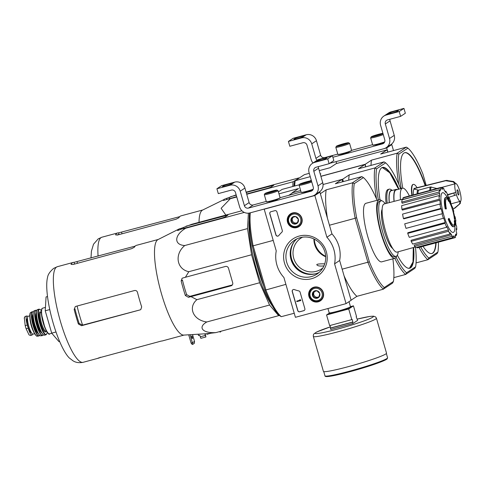 <?xml version="1.0" encoding="UTF-8"?>
<svg xmlns="http://www.w3.org/2000/svg" width="485" height="485" viewBox="0 0 485 485"><rect width="100%" height="100%" fill="white"/><g stroke="black" fill="none" stroke-linecap="round" stroke-linejoin="round"><path stroke-width="0.73" d="M346.06 303.634L295.407 317.305L283.925 277.523A30.312 29.427 56.5 0 1 276.244 250.909L264.204 209.193L314.856 195.522L326.896 237.238A30.312 29.427 56.5 0 1 334.577 263.852L346.06 303.634L351.122 300.288L339.639 260.506L334.577 263.852M292.588 212.945A7.639 7.42 56.5 0 1 299.342 226.337A7.639 7.42 56.5 0 1 288.514 224.361A7.639 7.42 56.5 0 1 292.588 212.945M314.013 287.175A7.639 7.42 56.5 0 1 320.767 300.561A7.639 7.42 56.5 0 1 309.939 298.59A7.639 7.42 56.5 0 1 314.013 287.175M299.257 236.049A22.268 21.613 56.5 0 1 326.611 263.155A22.268 21.613 56.5 0 1 290.369 272.94A22.268 21.613 56.5 0 1 299.257 236.049M304.859 308.666A1.685 1.637 56.5 0 1 303.743 310.709L299.785 311.776A1.685 1.637 56.5 0 1 297.735 310.588L292.249 291.576A1.685 1.637 56.5 0 1 294.365 289.581A34.69 33.677 56.5 0 0 298.821 290.921A1.685 1.637 56.5 0 1 300.082 292.122L304.859 308.666M282.3 230.514A1.685 1.637 56.5 0 1 281.87 232.169A34.526 33.514 56.5 0 0 278.778 235.558A1.685 1.637 56.5 0 1 275.898 234.922L269.793 213.77A1.685 1.637 56.5 0 1 270.909 211.733L274.868 210.666A1.685 1.637 56.5 0 1 276.917 211.848L282.3 230.514M264.543 208.968L264.204 209.193M318.39 192.581L319.918 192.169L314.856 195.522M319.918 192.169L331.958 233.891L326.896 237.238M331.958 233.891A30.312 29.427 56.5 0 1 339.639 260.506M300.1 225.658A7.493 7.275 56.5 0 1 298.505 226.319M290.618 214.4A7.493 7.275 56.5 0 1 291.849 213.188M321.525 299.888A7.493 7.275 56.5 0 1 319.93 300.548M312.043 288.63A7.493 7.275 56.5 0 1 313.274 287.417M300.185 237.662A20.309 19.715 56.5 0 1 323.786 249.005A20.309 19.715 56.5 0 1 317.014 274.055A20.309 19.715 56.5 0 1 289.369 268.005A20.309 19.715 56.5 0 1 294.595 240.19A20.309 19.715 56.5 0 1 300.185 237.662M319.057 272.497A20.309 19.715 56.5 0 1 293.643 265.174A20.309 19.715 56.5 0 1 296.826 238.917M304.259 310.467A1.685 1.637 56.5 0 1 303.84 310.642L299.888 311.709A1.685 1.637 56.5 0 1 297.838 310.521L292.346 291.509A1.685 1.637 56.5 0 1 292.952 289.709M300.67 300.057L300.809 300.542L296.85 301.609L296.711 301.124L299.894 300.27L299.972 299.724L300.767 299.991L300.809 300.542M299.736 299.791L300.767 299.991M296.711 301.124L299.912 300.221M278.457 235.868A1.685 1.637 56.5 0 1 275.995 234.855L269.89 213.703A1.685 1.637 56.5 0 1 270.497 211.909M317.02 290.776L319.779 293.51L318.881 297.232L315.226 298.214L312.467 295.48L313.365 291.764L317.02 290.776A3.892 3.777 56.5 0 1 318.881 297.232A3.892 3.777 56.5 0 1 312.467 295.48A3.892 3.777 56.5 0 1 317.02 290.776M310.188 296.099A6.317 6.129 56.5 0 1 317.578 288.454A6.317 6.129 56.5 0 1 320.603 298.936A6.317 6.129 56.5 0 1 310.188 296.099M309.563 296.202A7.16 6.948 56.5 0 1 322.088 290.551A7.16 6.948 56.5 0 1 320.245 300.354A7.16 6.948 56.5 0 1 309.563 296.202M312.34 288.417L313.819 287.441A7.16 6.948 56.5 0 1 314.444 287.071M322.301 298.942A7.16 6.948 56.5 0 1 321.719 299.372L320.245 300.354M319.094 296.547A3.371 3.268 56.5 0 1 317.899 297.166L318.997 296.868M317.899 297.166A3.371 3.268 56.5 0 1 314.692 296.293L316.068 297.657L317.899 297.166M314.692 296.293A3.371 3.268 56.5 0 1 313.759 293.061L313.31 294.922L314.692 296.293M314.128 291.534L313.759 293.061A3.371 3.268 56.5 0 1 314.844 291.327M316.068 297.657L315.226 298.214M313.31 294.922L312.467 295.48M295.595 216.546L298.354 219.281L297.457 223.003L293.801 223.991L291.042 221.257L291.94 217.535L295.595 216.546A3.892 3.777 56.5 0 1 297.457 223.003A3.892 3.777 56.5 0 1 291.042 221.257A3.892 3.777 56.5 0 1 295.595 216.546M288.763 221.869A6.317 6.129 56.5 0 1 296.153 214.225A6.317 6.129 56.5 0 1 299.178 224.707A6.317 6.129 56.5 0 1 288.763 221.869M288.138 221.972A7.16 6.948 56.5 0 1 300.664 216.322A7.16 6.948 56.5 0 1 298.821 226.125A7.16 6.948 56.5 0 1 288.138 221.972M290.915 214.188L292.394 213.212A7.16 6.948 56.5 0 1 293.019 212.842M300.876 224.713A7.16 6.948 56.5 0 1 300.294 225.149L298.821 226.125M297.675 222.318A3.371 3.268 56.5 0 1 296.474 222.936L297.572 222.639M296.474 222.936A3.371 3.268 56.5 0 1 293.267 222.063L294.65 223.433L296.474 222.936M293.267 222.063A3.371 3.268 56.5 0 1 292.334 218.838L291.885 220.699L293.267 222.063M292.704 217.304L292.334 218.838A3.371 3.268 56.5 0 1 293.419 217.098M294.65 223.433L293.801 223.991M291.885 220.699L291.042 221.257M312.425 196.049L249.902 212.921A8.421 8.172 56.5 0 1 239.657 206.992L235.467 192.466A3.371 3.268 56.5 0 0 231.369 190.096L218.311 193.618L216.91 188.774L229.969 185.252A8.421 8.172 56.5 0 1 240.214 191.187L244.404 205.707A3.371 3.268 56.5 0 0 248.502 208.083L311.024 191.205A3.371 3.268 56.5 0 0 313.262 187.125L309.066 172.599A8.421 8.172 56.5 0 1 314.656 162.396L327.714 158.874L329.109 163.712L316.05 167.24A3.371 3.268 56.5 0 0 313.819 171.32L318.008 185.84A8.421 8.172 56.5 0 1 312.425 196.049M266.259 201.433L253.225 204.955A3.371 3.268 56.5 0 1 249.126 202.578L244.937 188.059A8.421 8.172 56.5 0 0 234.691 182.124L221.633 185.652L216.91 188.774M230.878 184.282L231.891 183.609A4.462 0.327 -16.1 0 0 231.982 183.506A4.462 0.327 -16.1 0 0 228.095 184.288A4.462 0.327 -16.1 0 0 223.5 185.876L222.488 186.543A4.462 0.327 -16.1 0 0 222.391 186.652A4.462 0.327 -16.1 0 0 226.277 185.87A4.462 0.327 -16.1 0 0 230.878 184.282M269.369 201.705L269.296 201.517A4.462 0.327 -16.1 0 0 269.133 201.669A4.462 0.327 -16.1 0 0 272.528 201.02A4.462 0.327 -16.1 0 0 277.705 199.189A4.462 0.327 -16.1 0 0 277.487 199.153L277.523 199.347M304.192 192.302L304.119 192.115A4.462 0.327 -16.1 0 0 303.956 192.266A4.462 0.327 -16.1 0 0 307.351 191.623A4.462 0.327 -16.1 0 0 312.528 189.793A4.462 0.327 -16.1 0 0 312.31 189.756L312.346 189.95M280.081 197.704L301.082 192.036M312.334 163.445L317.057 160.317A8.421 8.172 56.5 0 1 319.379 159.268L332.437 155.746L327.714 158.874M325.847 158.65L326.86 157.977A4.462 0.327 -16.1 0 0 326.951 157.874A4.462 0.327 -16.1 0 0 323.071 158.656A4.462 0.327 -16.1 0 0 318.469 160.244L317.457 160.911A4.462 0.327 -16.1 0 0 317.366 161.02A4.462 0.327 -16.1 0 0 321.252 160.238A4.462 0.327 -16.1 0 0 325.847 158.65M332.437 155.746L333.832 160.59L329.109 163.712M314.741 195L319.463 191.872A8.421 8.172 56.5 0 0 322.731 182.718L318.542 168.192A3.371 3.268 56.5 0 1 318.469 166.585M303.27 183.421L302.119 183.463L304.622 182.524L309.509 181.42L303.27 183.421M304.774 183.051L304.622 182.524L308.278 181.535L308.393 181.942M311.491 181.002A6.317 0.467 163.9 0 1 304.586 183.294A6.317 0.467 163.9 0 1 299.712 184.191A6.317 0.467 163.9 0 1 304.774 182.287A6.317 0.467 163.9 0 1 311.4 180.681M311.764 181.936A7.16 0.527 163.9 0 1 304.113 184.355A7.16 0.527 163.9 0 1 299.13 185.27A7.16 0.527 163.9 0 1 299.136 185.228L299.712 184.191M313.183 189.235A7.16 0.527 163.9 0 1 305.908 191.478A7.16 0.527 163.9 0 1 301.197 192.363A7.16 0.527 163.9 0 1 301.167 192.327L299.13 185.27M313.086 189.471A6.948 0.515 163.9 0 1 306.023 191.648A6.948 0.515 163.9 0 1 301.458 192.503L301.197 192.363M268.447 192.818L267.296 192.866L269.799 191.921L274.686 190.823L268.447 192.818M269.951 192.454L269.799 191.921L273.455 190.938L273.57 191.339M276.887 190.278A6.317 0.467 163.9 0 1 270.157 192.587A6.317 0.467 163.9 0 1 264.889 193.588A6.317 0.467 163.9 0 1 270.824 191.429A6.317 0.467 163.9 0 1 276.996 190.096A6.317 0.467 163.9 0 1 276.887 190.278M276.996 190.096L278.032 190.666A7.16 0.527 163.9 0 1 278.063 190.696A7.16 0.527 163.9 0 1 277.911 190.866A7.16 0.527 163.9 0 1 270.539 193.418A7.16 0.527 163.9 0 1 264.307 194.667A7.16 0.527 163.9 0 1 264.313 194.624L264.889 193.588M278.063 190.696L280.1 197.759A7.16 0.527 163.9 0 1 280.087 197.801A7.16 0.527 163.9 0 1 279.948 197.928A7.16 0.527 163.9 0 1 272.831 200.408A7.16 0.527 163.9 0 1 266.374 201.76A7.16 0.527 163.9 0 1 266.344 201.73L264.307 194.667M280.087 197.801L279.948 198.062A6.948 0.515 163.9 0 1 279.809 198.183A6.948 0.515 163.9 0 1 272.897 200.59A6.948 0.515 163.9 0 1 266.635 201.905L266.374 201.76M393.499 150.593L391.765 144.603L390.243 145.009M319.245 170.635L330.03 167.725L336.299 163.572L386.951 149.901L387.909 152.102L386.709 147.949L391.765 144.603M386.709 147.949L336.057 161.62L336.596 163.493M389.988 119.237A3.371 3.268 56.5 0 0 390.055 120.844L385.332 123.972L389.522 138.492A8.421 8.172 56.5 0 1 383.938 148.695L329.667 163.348M313.019 162.99A8.421 8.172 56.5 0 1 311.17 159.638L306.981 145.118A3.371 3.268 56.5 0 0 302.882 142.748L289.824 146.27L288.423 141.426L301.482 137.904A8.421 8.172 56.5 0 1 311.728 143.839L315.917 158.359A3.371 3.268 56.5 0 0 317.226 160.208M337.772 154.084L324.738 157.607A3.371 3.268 56.5 0 1 320.64 155.23L316.45 140.711A8.421 8.172 56.5 0 0 306.205 134.775L293.146 138.304L288.423 141.426M302.391 136.934L303.404 136.261A4.462 0.327 -16.1 0 0 303.495 136.158A4.462 0.327 -16.1 0 0 299.615 136.934A4.462 0.327 -16.1 0 0 295.013 138.528L294.001 139.195A4.462 0.327 -16.1 0 0 293.91 139.304A4.462 0.327 -16.1 0 0 297.79 138.522A4.462 0.327 -16.1 0 0 302.391 136.934M340.882 154.357L340.816 154.169A4.462 0.327 -16.1 0 0 340.646 154.321A4.462 0.327 -16.1 0 0 344.041 153.672A4.462 0.327 -16.1 0 0 349.224 151.841A4.462 0.327 -16.1 0 0 349 151.805L349.042 151.999M375.705 144.954L375.639 144.766A4.462 0.327 -16.1 0 0 375.469 144.918A4.462 0.327 -16.1 0 0 378.864 144.275A4.462 0.327 -16.1 0 0 384.047 142.445A4.462 0.327 -16.1 0 0 383.823 142.408L383.865 142.602M332.874 157.261L382.538 143.857A3.371 3.268 56.5 0 0 384.775 139.777L380.586 125.251A8.421 8.172 56.5 0 1 386.169 115.048L399.228 111.526L400.622 116.364L387.563 119.892A3.371 3.268 56.5 0 0 385.332 123.972M351.595 150.356L372.595 144.688M383.847 116.097L388.57 112.969A8.421 8.172 56.5 0 1 390.892 111.92L403.95 108.397L399.228 111.526M397.361 111.301L398.373 110.628A4.462 0.327 -16.1 0 0 398.47 110.525A4.462 0.327 -16.1 0 0 394.584 111.301A4.462 0.327 -16.1 0 0 389.988 112.896L388.976 113.563A4.462 0.327 -16.1 0 0 388.879 113.672A4.462 0.327 -16.1 0 0 392.765 112.89A4.462 0.327 -16.1 0 0 397.361 111.301M403.95 108.397L405.345 113.235L400.622 116.364M390.055 120.844L394.244 135.37A8.421 8.172 56.5 0 1 390.983 144.524L386.26 147.652M374.784 136.067L373.632 136.115L376.136 135.176L381.022 134.072L374.784 136.067M376.287 135.703L376.136 135.176L379.791 134.187L379.907 134.594M383.004 133.654A6.317 0.467 163.9 0 1 376.099 135.945A6.317 0.467 163.9 0 1 371.231 136.843A6.317 0.467 163.9 0 1 376.287 134.939A6.317 0.467 163.9 0 1 382.914 133.333M383.277 134.587A7.16 0.527 163.9 0 1 375.626 137.006A7.16 0.527 163.9 0 1 370.643 137.922A7.16 0.527 163.9 0 1 370.655 137.879L371.231 136.843M384.696 141.887A7.16 0.527 163.9 0 1 377.421 144.13A7.16 0.527 163.9 0 1 372.71 145.015A7.16 0.527 163.9 0 1 372.68 144.979L370.643 137.922M384.599 142.123A6.948 0.515 163.9 0 1 377.542 144.3A6.948 0.515 163.9 0 1 372.971 145.154L372.71 145.015M339.961 145.47L338.809 145.512L341.313 144.572L346.199 143.475L339.961 145.47M341.464 145.106L341.313 144.572L344.968 143.59L345.084 143.99M348.4 142.923A6.317 0.467 163.9 0 1 341.67 145.239A6.317 0.467 163.9 0 1 336.408 146.24A6.317 0.467 163.9 0 1 342.337 144.081A6.317 0.467 163.9 0 1 348.509 142.748A6.317 0.467 163.9 0 1 348.4 142.923M348.509 142.748L349.546 143.317A7.16 0.527 163.9 0 1 349.576 143.348A7.16 0.527 163.9 0 1 349.424 143.518A7.16 0.527 163.9 0 1 342.052 146.07A7.16 0.527 163.9 0 1 335.82 147.319A7.16 0.527 163.9 0 1 335.832 147.276L336.408 146.24M349.576 143.348L351.613 150.411A7.16 0.527 163.9 0 1 351.607 150.453A7.16 0.527 163.9 0 1 351.461 150.58A7.16 0.527 163.9 0 1 344.344 153.054A7.16 0.527 163.9 0 1 337.887 154.412A7.16 0.527 163.9 0 1 337.857 154.382L335.82 147.319M351.607 150.453L351.461 150.714A6.948 0.515 163.9 0 1 351.322 150.835A6.948 0.515 163.9 0 1 344.411 153.242A6.948 0.515 163.9 0 1 338.148 154.551L337.887 154.412M279.251 315.274L278.663 315.668L269.563 305.029L259.645 282.743L251.569 254.764L247.502 228.605L248.417 213.176M272.643 306.332A51.446 11.761 -105.1 0 1 255.165 264.592A51.446 11.761 -105.1 0 1 249.272 219.729M445.679 208.689A58.94 14.514 168.3 0 1 446.376 208.853L445.897 208.98A58.94 14.514 168.3 0 0 445.2 208.817L445.679 208.689A15.156 3.468 -105.1 0 1 446.061 197.371A15.156 3.468 -105.1 0 1 448.098 198.668A58.048 54.75 -153.3 0 0 447.006 196.813A56.551 28.476 -7.2 0 1 447.673 197.668A57.8 54.514 26.7 0 1 449.225 200.505A58.297 14.065 161.5 0 1 449.268 201.311A57.691 29.051 172.8 0 0 448.619 200.475A58.079 14.01 -18.5 0 0 448.655 199.844L448.176 199.972A13.81 3.159 -105.1 0 0 446.509 198.692M445.2 208.817A15.156 3.468 -105.1 0 1 445.588 197.498L446.061 197.371M446.376 208.853A13.81 3.159 -105.1 0 1 446.733 198.589A13.81 3.159 -105.1 0 1 448.655 199.844M449.268 201.311L448.795 201.439A57.691 29.051 172.8 0 0 448.146 200.602L448.619 200.475M448.146 200.602A58.079 14.01 -18.5 0 0 448.176 199.972M446.885 197.528A58.048 54.75 -153.3 0 0 446.533 196.946L447.006 196.813M448.201 219.208L448.673 219.081A58.94 22.74 -20.7 0 0 449.128 218.402L448.655 218.529A58.94 22.74 -20.7 0 1 448.201 219.208A15.156 3.468 -105.1 0 0 453.487 226.768L453.96 226.64A15.156 3.468 -105.1 0 1 448.673 219.081M454.857 225.483L455.251 225.373A58.048 56.242 -81.7 0 0 455.179 223.191A15.156 3.468 -105.1 0 1 453.96 226.64M454.306 221.942L454.778 221.809A58.079 5.565 166.2 0 1 455.045 221.984L454.566 222.112A58.079 5.565 166.2 0 0 454.306 221.942A57.691 35.987 -25.9 0 0 454.348 220.675L454.821 220.548A58.297 5.59 -13.8 0 1 455.082 220.802A57.8 55.993 98.3 0 1 455.3 224.088A56.551 35.278 154.1 0 1 455.251 225.373M454.778 221.809A57.691 35.987 -25.9 0 0 454.821 220.548M454.566 222.112A13.81 3.159 -105.1 0 1 453.681 225.276M455.045 221.984A13.81 3.159 -105.1 0 1 453.93 225.252A13.81 3.159 -105.1 0 1 449.128 218.402M454.663 217.425L454.184 217.553A58.042 56.339 -123.5 0 1 454.384 218.887L454.857 218.759A58.042 56.339 -123.5 0 0 454.663 217.425A58.497 4.316 -16.1 0 0 454.687 217.213A58.497 4.316 -16.1 0 0 454.645 217.098L454.196 217.219M454.687 217.213A58.946 58.946 0 0 1 454.888 218.559A58.315 4.304 163.9 0 1 454.857 218.759M454.184 217.553A58.497 4.316 -16.1 0 0 454.215 217.341A58.946 58.946 0 0 0 450.801 204.87M450.11 202.3L449.631 202.433A58.042 56.339 -123.5 0 1 450.183 203.676L450.656 203.548A58.042 56.339 -123.5 0 0 450.11 202.3A58.315 4.304 -16.1 0 0 450.135 202.184A57.77 56.078 -123.5 0 0 449.522 200.869A58.085 4.286 -16.1 0 0 449.516 200.766A57.479 55.799 56.5 0 1 450.128 202.075A58.315 4.304 -16.1 0 0 450.11 202.009A58.315 4.304 -16.1 0 0 450.092 201.978L450.092 201.978M450.25 203.651A57.77 56.078 -123.5 0 1 450.759 204.882L451.232 204.755A57.77 56.078 -123.5 0 0 450.686 203.427A58.497 4.316 163.9 0 1 450.656 203.548M450.644 203.221A58.497 4.316 163.9 0 1 450.662 203.257A58.497 4.316 163.9 0 1 450.68 203.318A57.479 55.799 56.5 0 1 451.232 204.652A58.655 4.329 163.9 0 1 451.232 204.755M449.631 202.433A58.315 4.304 -16.1 0 0 449.662 202.312L450.135 202.184M449.662 202.312A57.77 56.078 -123.5 0 0 449.207 201.323M392.741 248.532A20.964 4.795 -105.1 0 1 383.932 229.841A20.964 4.795 -105.1 0 1 382.138 209.253M377.075 200.293A58.861 13.453 -105.1 0 0 363.423 177.571L354.256 183.639A58.861 13.453 -105.1 0 0 356.645 217.826L355.135 218.074A60.122 13.744 -105.1 0 1 352.668 182.784L326.175 189.835L320.355 193.685M392.874 258.826A58.861 13.453 -105.1 0 1 393.42 281.488L384.253 287.556A58.861 13.453 -105.1 0 1 369.303 261.682L356.645 217.826M396.633 256.062A30.312 6.929 -105.1 0 1 394.875 258.287L381.737 261.833A30.312 6.929 -105.1 0 1 367.454 235.48A30.312 6.929 -105.1 0 1 365.454 203.518A30.312 6.929 -105.1 0 1 365.939 203.3L379.076 199.753A30.312 6.929 -105.1 0 1 381.719 200.784M264.834 289.878L265.841 289.969A60.122 13.744 74.9 0 0 281.27 316.675L279.784 315.753A58.861 13.453 -105.1 0 1 264.834 289.878L252.176 246.022A58.861 13.453 -105.1 0 1 249.629 212.988M324.738 263.834C319.676 263.779 317.02 264.052 316.766 264.64C317.354 265.907 319.742 266.326 323.944 265.895M285.895 284.356L265.841 289.969M265.847 289.763L253.158 245.81L252.176 246.022M393.42 281.488L392.535 283.113L383.362 289.121A60.122 13.744 -105.1 0 1 367.933 262.415L355.135 218.074M367.933 262.415L369.303 261.682M273.213 240.402L253.158 245.81M367.782 262.252L342.143 269.175M355.099 218.298L329.454 225.222M288.751 195.364L292.831 192.666L300.658 190.55L292.043 192.878L298.578 188.55L278.966 193.842M376.548 199.062A60.122 13.744 -105.1 0 1 374.875 167.956L349.23 174.879L342.695 179.208L323.046 184.506L341.901 179.42L335.365 183.748L361.798 176.613L352.607 182.7M342.586 181.796L341.901 179.42M383.35 289.199L356.911 296.329L351.091 300.185M294.237 313.249L281.27 316.675M326.175 189.835A60.122 13.744 74.9 0 0 327.375 218.02M361.798 176.613L363.423 177.571M344.071 275.85A60.122 13.744 74.9 0 0 356.911 296.329M250.266 212.824A60.122 13.744 74.9 0 0 253.043 245.628M384.253 287.556L383.362 289.121M352.668 182.784L354.256 183.639M322.889 267.908A18.527 17.981 56.5 0 1 321.373 269.029A18.527 17.981 56.5 0 1 296.153 263.513A18.527 17.981 56.5 0 1 300.918 238.141A18.527 17.981 56.5 0 1 302.549 237.183M325.678 256.747A18.527 17.981 56.5 0 1 313.916 238.972M398.221 251.788A28.767 6.578 -105.1 0 1 396.057 256.365A28.767 6.578 -105.1 0 1 382.501 231.357A28.767 6.578 -105.1 0 1 380.604 201.032A28.767 6.578 -105.1 0 1 381.064 200.82A28.767 6.578 -105.1 0 1 385.242 203.682M396.057 256.365L394.469 256.789A28.767 6.578 -105.1 0 1 380.919 231.781A28.767 6.578 -105.1 0 1 379.021 201.457A28.767 6.578 -105.1 0 1 379.482 201.245L381.064 200.82M394.875 258.287A30.312 6.929 -105.1 0 1 380.592 231.933A30.312 6.929 -105.1 0 1 378.591 199.972A30.312 6.929 -105.1 0 1 379.076 199.753M454.93 225.458A58.946 58.946 0 0 1 454.942 227.21A20.57 4.704 -105.1 0 1 445.685 221.057A20.57 4.704 -105.1 0 1 442.229 192.866A20.57 4.704 -105.1 0 1 446.618 196.389A58.946 58.946 0 0 1 446.891 196.849M442.059 213.758L404.702 223.84L442.059 213.758A26.105 5.965 74.9 0 0 443.363 218.28L443.702 218.056A24.42 5.584 -105.1 0 0 445.206 222.494L445.072 223.318A26.105 5.965 74.9 0 0 446.643 227.259L446.776 226.428A24.42 5.584 -105.1 0 0 448.431 229.938L448.522 231.248A26.105 5.965 74.9 0 0 450.116 234L450.025 232.691A24.42 5.584 -105.1 0 0 451.577 234.746L451.881 236.328A26.105 5.965 74.9 0 0 453.251 237.48L452.948 235.898A24.42 5.584 -105.1 0 0 454.166 236.171L454.633 237.795A26.105 5.965 74.9 0 0 454.718 237.771A26.105 5.965 74.9 0 0 455.579 237.165L455.112 235.546A24.42 5.584 -105.1 0 0 455.803 234.006L456.367 235.419A26.105 5.965 74.9 0 0 456.737 233.109L456.179 231.703A24.42 5.584 -105.1 0 0 456.239 228.581L456.809 229.563A26.105 5.965 74.9 0 0 456.555 225.925L455.985 224.943A24.42 5.584 -105.1 0 0 455.409 220.711L455.9 221.124A26.105 5.965 74.9 0 0 455.057 216.71L454.566 216.298A24.42 5.584 -105.1 0 0 453.439 211.606L453.778 211.381A26.105 5.965 74.9 0 0 452.475 206.865L452.135 207.089A24.42 5.584 -105.1 0 0 450.626 202.651L450.759 201.821A26.105 5.965 74.9 0 0 449.195 197.886L449.061 198.711A24.42 5.584 -105.1 0 0 447.4 195.2L447.309 193.897A26.105 5.965 74.9 0 0 445.721 191.145L445.812 192.448A24.42 5.584 -105.1 0 0 444.254 190.399L443.951 188.817A26.105 5.965 74.9 0 0 442.581 187.665L442.884 189.247A24.42 5.584 -105.1 0 0 441.665 188.968L441.198 187.349A26.105 5.965 74.9 0 0 441.114 187.368A26.105 5.965 74.9 0 0 440.253 187.974L440.726 189.593L439.537 189.902M439.471 189.726A26.105 5.965 74.9 0 0 439.095 192.03L401.738 202.112A26.105 5.965 74.9 0 1 402.113 199.808L439.471 189.726L440.028 191.132A24.42 5.584 -105.1 0 1 440.726 189.593M439.095 192.03L439.659 193.442L402.192 203.245L401.738 202.112M439.022 195.576A26.105 5.965 74.9 0 0 439.277 199.214L401.919 209.296A26.105 5.965 74.9 0 1 401.671 205.658L439.022 195.576L439.592 196.564A24.42 5.584 -105.1 0 1 439.659 193.442M439.277 199.214L439.846 200.202L402.38 210.09L401.919 209.296M439.931 204.015A26.105 5.965 74.9 0 0 440.774 208.429L403.423 218.511A26.105 5.965 74.9 0 1 402.58 214.097L439.931 204.015L440.422 204.427A24.42 5.584 -105.1 0 1 439.846 200.202M440.774 208.429L441.271 208.841L403.817 218.844L403.423 218.511M442.399 213.533A24.42 5.584 -105.1 0 1 441.271 208.841M415.19 247.053L397.124 252.097A24.923 5.699 -105.1 0 1 385.375 230.454A24.923 5.699 -105.1 0 1 383.726 204.155A24.923 5.699 -105.1 0 1 384.132 203.967L403.174 199.002M453.063 236.48L454.166 236.171M451.881 236.328L414.523 246.41L414.281 245.137L451.577 234.746M448.522 231.248L411.171 241.33L411.092 240.281L448.431 229.938M445.072 223.318L407.721 233.4L407.824 232.739L445.206 222.494M417.73 195.588L403.277 199.359L402.902 198.056L440.253 187.974M417.094 247.235L417.276 247.877L454.633 237.795M414.523 246.41A26.105 5.965 74.9 0 0 415.9 247.562L453.251 237.48M411.171 241.33A26.105 5.965 74.9 0 0 412.759 244.082L450.116 234M407.721 233.4A26.105 5.965 74.9 0 0 409.285 237.341L446.643 227.259M404.702 223.84A26.105 5.965 74.9 0 0 406.006 228.362L443.363 218.28M403.841 197.431A26.105 5.965 74.9 0 0 403.762 197.45A26.105 5.965 74.9 0 0 402.902 198.056M441.386 187.986L442.581 187.665M445.03 191.333L445.721 191.145M448.746 198.007L449.195 197.886M452.093 206.968L452.475 206.865M455.494 221.233L455.9 221.124M456.258 229.714L456.809 229.563M455.166 235.74L456.367 235.419M263.725 286.029A52.204 11.937 -105.1 0 1 253.049 249.035M241.906 210.757L191.63 224.325L180.662 228.544A54.326 12.422 74.9 0 0 179.323 228.853A54.326 12.422 74.9 0 0 177.631 230.551L182.014 228.865L185.779 228.199C174.236 234.952 173.594 244.889 184.749 245.537C174.297 254.17 176.57 269.163 188.823 271.703L251.569 254.764M184.749 245.537L247.502 228.605M185.779 228.199L244.276 212.412M182.014 228.865L222.045 218.056L224.925 217.08L227.962 215.073L186.064 226.18M188.823 271.703L185.397 277.268L182.142 278.22L181.154 280.967A54.326 12.422 74.9 0 0 185.343 295.492L188.398 297.281L190.987 296.632L196.892 299.675C187.683 307.484 193.309 320.258 206.81 321.967C197.425 327.29 202.584 333.389 215.916 332.601L207.386 333.644A54.326 12.422 74.9 0 0 207.604 333.644A54.326 12.422 74.9 0 0 208.326 333.504M215.916 332.601L278.663 315.668M206.81 321.967L269.563 305.029M196.892 299.675L259.645 282.743M190.987 296.632L231.018 285.829A2.528 2.449 -123.5 0 0 232.691 282.767L228.502 268.241A2.528 2.449 -123.5 0 0 225.428 266.465L185.397 277.268M82.614 325.12L140.098 309.891L140.789 309.582L141.681 306.89A49.512 11.319 -105.1 0 1 137.491 292.37C136.988 290.909 135.994 290.297 134.509 290.527L75.945 306.338L75.242 306.653L74.175 309.46L74.969 308.933A45.596 10.421 74.9 0 0 79.164 323.453L82.614 325.12A45.966 10.506 -105.1 0 1 77.091 306.029M47.566 277.402A44.759 10.233 74.9 0 0 52.137 319.391A44.759 10.233 74.9 0 0 69.313 357.972L73.09 360.87C73.75 361.198 76.897 363.526 83.147 362.307A49.512 11.319 -105.1 0 1 59.813 319.263A49.512 11.319 -105.1 0 1 56.551 267.059A49.512 11.319 -105.1 0 1 57.345 266.702L53.671 268.363C49.913 271.606 47.882 274.625 47.566 277.402M74.175 309.46A49.512 11.319 74.9 0 0 78.37 323.98L81.535 325.702L140.098 309.891M135.182 246.119L74.059 262.343A49.512 11.319 74.9 0 0 73.168 262.427A49.512 11.319 74.9 0 0 72.38 262.791A49.512 11.319 74.9 0 0 71.022 264.355L73.017 264.489L131.587 248.678L134.339 247.265A49.512 11.319 -105.1 0 1 135.697 245.701A49.512 11.319 -105.1 0 1 136.485 245.337L158.231 239.469M184.033 335.074L162.287 340.943A49.512 11.319 -105.1 0 1 161.402 341.028L98.085 358.118A49.512 11.319 74.9 0 0 98.976 358.033A49.512 11.319 74.9 0 0 100.28 357.251M181.154 280.967L182.451 280.106A47.918 10.955 74.9 0 0 186.64 294.631L185.343 295.492M207.604 333.644L183.766 335.093A49.512 11.319 -105.1 0 1 160.65 290.842A49.512 11.319 -105.1 0 1 157.698 239.76A49.512 11.319 -105.1 0 1 157.989 239.59L179.323 228.853M232.376 284.925L189.805 296.353L186.64 294.631M47.512 296.535L46.063 296.929L45.238 310.788L51.695 333.146L56.005 331.983M45.238 310.788L49.755 309.569M51.695 333.146L58.97 341.646L59.637 341.464M350.449 306.653L353.444 305.847L356.517 316.499L356.16 316.729L357.633 320.367L352.91 323.495L352.54 322.204L352.892 321.973L352.146 319.391L351.795 319.621L348.721 308.975L326.563 314.953L329.139 313.249M353.444 305.847L348.721 308.975M351.795 319.621L329.636 325.605L326.563 314.953M352.91 323.495L330.752 329.479L330.024 325.496M352.54 322.204L330.376 328.187M357.263 319.094A30.312 2.237 163.9 0 1 367.036 319.815A30.312 2.237 163.9 0 1 321.858 332.825A30.312 2.237 163.9 0 1 330.406 326.829L316.487 332.092L313.892 333.898L313.334 334.959L313.34 336.451A32.841 2.425 163.9 0 0 345.562 329.673A32.841 2.425 163.9 0 0 376.445 318.239L375.645 316.966L373.565 316.165L369.843 316.426L357.069 319.13M376.445 318.239L386.527 353.171A32.841 2.425 163.9 0 1 355.644 364.611A32.841 2.425 163.9 0 1 323.422 371.389L313.34 336.451M352.892 321.973L330.734 327.951M32.592 334.038A8.251 1.885 -105.1 0 1 32.01 335.062A8.251 1.885 -105.1 0 1 28.209 328.193L27.299 325.047A8.251 1.885 -105.1 0 1 26.802 315.984A8.251 1.885 -105.1 0 1 27.851 316.614M30.482 335.45L29.033 334.899L26.105 328.757L25.196 325.611L24.317 317.766L25.074 316.45L26.802 315.984M24.25 318.324L25.074 316.45M34.635 333.704L33.083 334.123A9.263 2.116 -105.1 0 1 28.718 326.072A9.263 2.116 -105.1 0 1 28.112 316.305A9.263 2.116 -105.1 0 1 28.257 316.238L29.809 315.82M31.337 332.607L31.319 332.613A7.342 1.679 -105.1 0 1 27.784 325.962A7.342 1.679 -105.1 0 1 27.493 318.433L27.512 318.427M278.396 191.854L282.125 189.386L299.421 184.718M384.059 161.875L374.875 167.956L376.566 168.871L385.648 162.857L384.059 161.875L358.421 168.792L364.956 164.463L320.894 176.358M394.784 258.311A60.122 13.744 -105.1 0 0 405.612 274.455L414.802 268.375L415.639 266.774L406.557 272.788L405.612 274.455L393.82 277.638M413.644 247.483A52.204 11.937 -105.1 0 1 409.704 268.229A52.204 11.937 -105.1 0 1 397.33 255.195M379.979 199.753A52.204 11.937 -105.1 0 1 382.501 167.422A52.204 11.937 -105.1 0 1 398.949 189.144M385.648 162.857A58.776 13.434 -105.1 0 1 400.61 188.695M378.361 199.947A58.776 13.434 -105.1 0 1 376.566 168.871M406.557 272.788A58.776 13.434 -105.1 0 1 396.124 257.22M415.493 247.289A58.776 13.434 -105.1 0 1 415.639 266.774M311.249 180.159L310.151 180.887M342.695 179.208L343.38 181.584M364.956 164.463L365.641 166.846L365.223 164.288L320.87 176.261M348.721 180.141A60.122 13.744 -105.1 0 1 349.23 174.879M387.206 203.166A29.47 6.735 -105.1 0 1 389.212 189.156L388.109 189.453A29.47 6.735 74.9 0 0 386.102 203.458M389.249 202.633A27.791 6.353 -105.1 0 1 392.274 190.423M389.212 189.156A29.47 6.735 -105.1 0 1 390.958 189.538L392.365 190.399M320.718 253.752A20.128 19.533 56.5 0 1 314.729 244.707M325.653 256.298A19.618 19.042 56.5 0 1 314.31 239.172M198.147 334.213L198.523 335.529L199.474 335.274A0.34 0.327 56.5 0 1 199.887 335.511L200.256 336.802L205.325 335.432L204.949 334.141A0.34 0.327 56.5 0 1 205.058 333.795M192.539 334.559L194.509 341.391L194.358 343.301L192.909 344.259L192.387 342.798L191.12 343.137L192.199 344.453L192.909 344.259M194.509 341.391L192.387 342.798L190.053 334.711M191.12 343.137L188.707 334.789M192.327 337.069A1.388 0.315 -105.1 0 1 192.412 338.591A1.388 0.315 -105.1 0 1 191.769 337.433A1.388 0.315 -105.1 0 1 191.69 335.911A1.388 0.315 -105.1 0 1 192.327 337.069M205.216 333.783A0.34 0.327 -123.5 0 0 205.222 333.965L205.925 336.96L205.325 335.432M200.256 336.802L200.857 338.324L205.925 336.96M206.689 333.698L206.931 334.304L210.405 333.365M220.196 331.443L220.135 332.146L219.699 331.576M221.239 331.164L220.135 332.146M409.364 195.94A26.948 6.159 74.9 0 0 402.459 188.198A26.948 6.159 74.9 0 0 402.029 188.398A26.948 6.159 74.9 0 0 400.489 199.705M402.459 188.198L396.124 189.908A26.948 6.159 74.9 0 0 395.693 190.102A26.948 6.159 74.9 0 0 394.153 201.354M397.282 189.593A27.451 6.275 74.9 0 0 395.996 189.423L391.322 190.678A27.451 6.275 74.9 0 0 389.34 202.609M395.996 189.423A27.451 6.275 74.9 0 0 394.014 201.39M199.02 222.33A49.512 11.319 -105.1 0 1 202.227 210.284A49.512 11.319 -105.1 0 1 202.518 210.108L224.034 199.547A54.599 12.483 74.9 0 0 223.349 200.469L236.674 196.649M225.864 215.085L221.112 208.301L230.308 198.717L226.543 199.383M224.034 199.547L224.622 198.983M226.64 199.353L226.386 198.462A54.599 12.483 74.9 0 0 225.47 198.595M226.386 198.462L236.153 194.849M299.106 178.14L293.055 181.784L292.776 186.513M246.641 193.958L267.841 188.235L270.721 187.258L273.807 185.191L246.216 192.484M236.243 195.176L230.587 196.704M457.191 189.823A2.692 0.618 -105.1 0 1 457.234 189.799A2.692 0.618 -105.1 0 1 458.531 192.242A2.692 0.618 -105.1 0 1 458.64 195.006A2.692 0.618 -105.1 0 1 457.373 192.66A2.692 0.618 -105.1 0 1 457.191 189.823M460.016 203.682L460.732 201.026A9.263 2.116 -105.1 0 0 460.126 192.393L459.495 189.902M459.489 189.908L459.428 189.975A9.263 2.116 -105.1 0 0 455.651 183.445L453.627 181.529L446.194 180.396L414.42 188.362A15.241 3.486 -105.1 0 0 414.408 188.362A15.241 3.486 -105.1 0 0 413.911 188.695L414.032 189.114L418.603 190.138L430.401 186.955L436.815 188.489A9.488 2.17 -105.1 0 0 436.785 188.538M413.911 188.695L445.691 180.729L453.117 181.863L455.148 183.779L441.253 187.531M448.413 197.407L456.433 194.843A9.336 2.134 -105.1 0 1 455.736 192.418L455.736 192.418A9.263 2.116 -105.1 0 1 455.148 183.779M456.433 194.843L456.452 194.831A9.263 2.116 -105.1 0 0 460.223 201.36L459.513 204.015L453.814 208.695A14.653 3.353 -105.1 0 1 453.766 208.708M445.691 180.729A14.653 3.353 -105.1 0 1 446.176 180.402L446.194 180.396A14.653 3.353 -105.1 0 0 446.176 180.402L414.408 188.362M460.223 201.36L451.056 203.839M447.364 194.673L455.748 192.412L447.716 194.988A14.417 3.298 -105.1 0 0 448.292 197.007M414.032 189.114A14.805 3.383 74.9 0 0 413.408 194.849M417.058 187.701A19.37 4.426 74.9 0 0 413.323 184.385A19.37 4.426 74.9 0 0 412.201 195.17M423.017 246.331A52.204 11.937 74.9 0 0 431.971 253.485A52.204 11.937 74.9 0 0 436.106 242.797M425.484 185.585A52.204 11.937 74.9 0 0 404.763 152.678A52.204 11.937 74.9 0 0 402.774 188.15M438.416 242.173A58.776 13.434 -105.1 0 1 437.906 252.036L428.825 258.05A58.776 13.434 -105.1 0 1 420.707 246.95M426.2 185.409L422.962 174.17A58.776 13.434 -105.1 0 0 407.909 148.119L398.828 154.133L397.136 153.218L371.492 160.135L365.223 164.288M401.228 188.532A58.776 13.434 -105.1 0 1 398.828 154.133M437.906 252.036L437.064 253.631L427.873 259.717L416.051 262.906M386.951 149.901L380.683 154.054L406.327 147.131L397.136 153.218A60.122 13.744 -105.1 0 0 398.828 184.415M293.946 186.198A58.776 13.434 74.9 0 1 294.359 182.324L295.201 180.729L304.386 174.642L309.278 173.327M294.692 185.991A60.122 13.744 74.9 0 1 295.201 180.729L310.242 176.667M320.209 173.976L320.84 173.806L320.27 174.188M371.492 160.135A60.122 13.744 74.9 0 0 370.989 165.403M428.825 258.05L427.873 259.717A60.122 13.744 -105.1 0 1 419.016 247.411M406.327 147.131L407.909 148.119M431.808 253.522A52.204 11.937 74.9 0 0 435.791 242.882M425.163 185.67A52.204 11.937 74.9 0 0 404.605 152.726M413.323 184.385L413.002 184.47A19.37 4.426 74.9 0 0 411.886 195.261M202.76 209.987L181.014 215.861A49.512 11.319 -105.1 0 0 180.22 216.219A49.512 11.319 -105.1 0 0 178.868 217.783L176.11 219.202L117.546 235.007L115.551 234.873A49.512 11.319 74.9 0 1 116.909 233.309A49.512 11.319 74.9 0 1 117.697 232.945A49.512 11.319 74.9 0 1 118.589 232.861L119.055 234.498A47.827 10.931 74.9 0 0 118.14 234.57A47.827 10.931 74.9 0 0 117.376 234.922A47.827 10.931 74.9 0 0 117.121 235.11M118.589 232.861L179.711 216.643M246.119 192.157L298.906 177.91M230.308 198.717L236.765 196.977M246.732 194.285L293.055 181.784M234.691 182.124L229.969 185.252M244.937 188.059L240.214 191.187M249.126 202.578L244.404 205.707M253.225 204.955L248.502 208.083M312.704 190.096L311.024 191.205M319.379 159.268L314.656 162.396M318.542 168.192L313.819 171.32M322.731 182.718L318.008 185.84M318.469 160.244L318.657 160.887M223.5 185.876L223.682 186.519M306.205 134.775L301.482 137.904M316.45 140.711L311.728 143.839M320.64 155.23L315.917 158.359M324.738 157.607L324.186 157.971M384.217 142.748L382.538 143.857M390.892 111.92L386.169 115.048M394.244 135.37L389.522 138.492M389.988 112.896L390.17 113.538M295.013 138.528L295.201 139.171M311.091 274.413A21.013 20.394 56.5 0 1 291.952 245.507M315.359 273.837A20.77 20.164 56.5 0 1 294.334 264.719A20.77 20.164 56.5 0 1 294.146 241.797M79.164 323.453L78.37 323.98M82.262 325.217L81.535 325.702M77.491 263.282L77.066 261.809M74.557 264.07L74.059 262.343M180.917 229.417L180.662 228.544M183.779 228.387L183.518 227.471M189.805 296.353L188.398 297.281M232.273 284.992L231.018 285.829M226.319 216.158L226.095 215.376M349.018 301.682L350.461 306.684A11.076 0.818 163.9 0 1 340.04 310.539A11.076 0.818 163.9 0 1 329.169 312.825L327.933 308.527M349.921 307.12A11.755 0.867 163.9 0 1 340.24 311.237A11.755 0.867 163.9 0 1 329.861 312.916M387.012 358.457A31.913 2.358 163.9 0 1 357.118 369.703A31.913 2.358 163.9 0 1 325.829 376.117M387.588 357.76A32.586 2.407 163.9 0 1 356.948 369.109A32.586 2.407 163.9 0 1 324.968 375.833C324.901 376.33 325.562 376.584 326.951 376.603L330.788 376.16C340.949 374.523 364.423 367.951 376.772 363.453C387.212 359.615 387.018 358.955 387.151 358.876L387.588 357.76L386.369 353.529M26.105 328.757L28.209 328.193M25.196 325.611L27.299 325.047M42.425 308.272A13.307 3.043 -105.1 0 1 42.638 308.175L42.334 308.308C42.195 308.951 41.334 307.229 41.425 313.825L44.923 327.872C47.754 333.334 49.306 335.329 49.573 333.862A13.307 3.043 -105.1 0 1 43.304 322.295A13.307 3.043 -105.1 0 1 42.425 308.272M48.591 333.553A12.968 2.965 -105.1 0 1 42.929 321.876A12.968 2.965 -105.1 0 1 41.946 308.933M46.433 331.049L45.96 331.176A9.767 2.231 -105.1 0 1 41.358 322.683A9.767 2.231 -105.1 0 1 40.716 312.382A9.767 2.231 -105.1 0 1 40.867 312.316L41.34 312.182M46.142 331.128A10.44 2.389 -105.1 0 1 41.122 324.707A10.44 2.389 -105.1 0 1 39.891 311.91A10.44 2.389 -105.1 0 1 41.049 312.261M47.154 332.207A12.968 2.965 -105.1 0 1 41.092 326.484A12.968 2.965 -105.1 0 1 39.194 309.491A12.968 2.965 -105.1 0 1 41.383 310.818M47.178 332.243L46.79 334.001L45.923 334.844A13.301 3.043 -105.1 0 1 39.655 323.265A13.301 3.043 -105.1 0 1 38.782 309.254A13.301 3.043 -105.1 0 1 38.988 309.157L40.176 309.46L41.389 310.776M37.363 309.679A13.265 3.031 -105.1 0 1 37.545 309.588L37.327 309.697C35.029 310.485 37.133 324.241 41.431 332.267C42.601 334.377 43.614 335.353 44.456 335.196L44.456 335.196A13.265 3.031 -105.1 0 1 38.218 323.598A13.265 3.031 -105.1 0 1 37.363 309.679M43.571 334.929A13.095 2.995 -105.1 0 1 37.994 323.204A13.095 2.995 -105.1 0 1 36.915 310.267M39.6 328.224A9.936 2.273 -105.1 0 1 36.86 318.063M41.255 331.946A9.936 2.273 -105.1 0 1 37.424 323.362A9.936 2.273 -105.1 0 1 36.417 314.013M41.728 332.783A10.276 2.346 -105.1 0 1 37.03 323.465A10.276 2.346 -105.1 0 1 36.399 313.055M43.28 334.777A12.956 2.965 -105.1 0 1 37.03 325.659A12.956 2.965 -105.1 0 1 35.714 310.442A12.956 2.965 -105.1 0 1 36.745 310.546M43.317 334.802L42.48 335.584A13.125 3.001 -105.1 0 1 36.32 324.022A13.125 3.001 -105.1 0 1 35.496 310.327A13.125 3.001 -105.1 0 1 35.641 310.248L36.757 310.503M33.962 310.94A12.931 2.958 -105.1 0 1 34.077 310.873L33.932 310.952C32.574 312.492 32.768 316.796 34.502 323.853L37.866 332.843C39 334.911 39.982 335.911 40.813 335.832A12.931 2.958 -105.1 0 1 34.756 324.38A12.931 2.958 -105.1 0 1 33.962 310.94M39.934 335.499A12.768 2.916 -105.1 0 1 34.58 324.125A12.768 2.916 -105.1 0 1 33.483 311.606M37.733 332.589A9.597 2.195 -105.1 0 1 34.017 324.283A9.597 2.195 -105.1 0 1 33.047 315.226M38.188 333.401A9.936 2.273 -105.1 0 1 33.623 324.386A9.936 2.273 -105.1 0 1 33.028 314.298M39.612 335.299A12.446 2.843 -105.1 0 1 33.61 326.399A12.446 2.843 -105.1 0 1 32.374 311.867A12.446 2.843 -105.1 0 1 33.313 311.94M39.649 335.329L38.794 336.038A12.61 2.886 -105.1 0 1 32.901 324.792A12.61 2.886 -105.1 0 1 32.143 311.758A12.61 2.886 -105.1 0 1 32.228 311.716L33.326 311.897M30.767 312.461A12.295 2.813 -105.1 0 1 30.822 312.425L30.737 312.473C28.142 313.54 31.331 328.709 34.871 334.092C36.387 335.99 37.169 336.669 37.224 336.129A12.295 2.813 -105.1 0 1 31.489 325.114A12.295 2.813 -105.1 0 1 30.767 312.461M36.278 335.668A11.967 2.734 -105.1 0 1 31.276 325.017A11.967 2.734 -105.1 0 1 30.24 313.298M33.477 331.394A9.263 2.116 -105.1 0 1 29.967 318.403M409.467 268.278L412.996 261.906L413.287 247.586A52.041 11.895 -105.1 0 1 408.079 268.199M381.107 168.259A52.041 11.895 -105.1 0 1 398.591 189.241M272.115 186.337L271.885 185.555M229.575 198.565L229.235 197.389M459.44 189.968A9.336 2.134 -105.1 0 1 460.144 192.387M455.124 183.706A9.336 2.134 -105.1 0 1 455.633 183.372M460.75 201.099A9.336 2.134 -105.1 0 1 460.247 201.433M430.686 190.187A12.404 2.837 -105.1 0 1 431.256 186.955M429.819 190.417A12.628 2.886 -105.1 0 1 430.401 186.955M418.021 193.6A12.628 2.886 -105.1 0 1 418.603 190.138M417.161 193.836A12.859 2.94 -105.1 0 1 417.749 190.132M454.603 195.516A11.628 2.655 -105.1 0 1 453.905 193.097M453.899 208.665A14.653 3.353 -105.1 0 1 453.814 208.695L455.027 208.035A14.417 3.298 -105.1 0 1 454.663 208.223M460.404 203.251L459.859 203.852A11.628 2.655 -105.1 0 1 459.513 204.015M453.117 181.863A11.628 2.655 -105.1 0 1 453.627 181.529M446.715 180.699A14.417 3.298 -105.1 0 1 447.225 180.359M98.079 256.135A49.512 11.319 -105.1 0 1 101.08 237.577A49.512 11.319 -105.1 0 1 101.868 237.22L98.2 238.881L93.514 244.216L91.422 251.175L90.992 258.05M122.02 233.8L121.596 232.327M454.639 220.596A58.946 58.946 0 0 0 454.439 218.874M417.361 247.853L454.718 237.771M403.762 197.45L441.114 187.368M450.662 203.257A58.946 58.946 0 0 0 450.11 202.009M73.168 262.427L57.345 266.702M98.976 358.033L83.147 362.307M329.885 312.91L329.066 313.352L329.169 312.825M350.461 306.684L350.825 307.072L349.897 307.132M323.75 371.607L324.968 375.833M30.312 335.523L32.01 335.062M45.438 307.417L42.638 308.175M51.792 333.262L49.573 333.862M38.988 309.157L37.545 309.588M45.923 334.844L44.456 335.196M35.641 310.248L34.077 310.873M42.48 335.584L40.813 335.832M32.228 311.716L30.822 312.425M38.794 336.038L37.224 336.129M398.597 189.241L389.74 172.763L382.265 167.495M459.859 203.852L455.027 208.035M117.697 232.945L101.868 237.22"/></g></svg>
